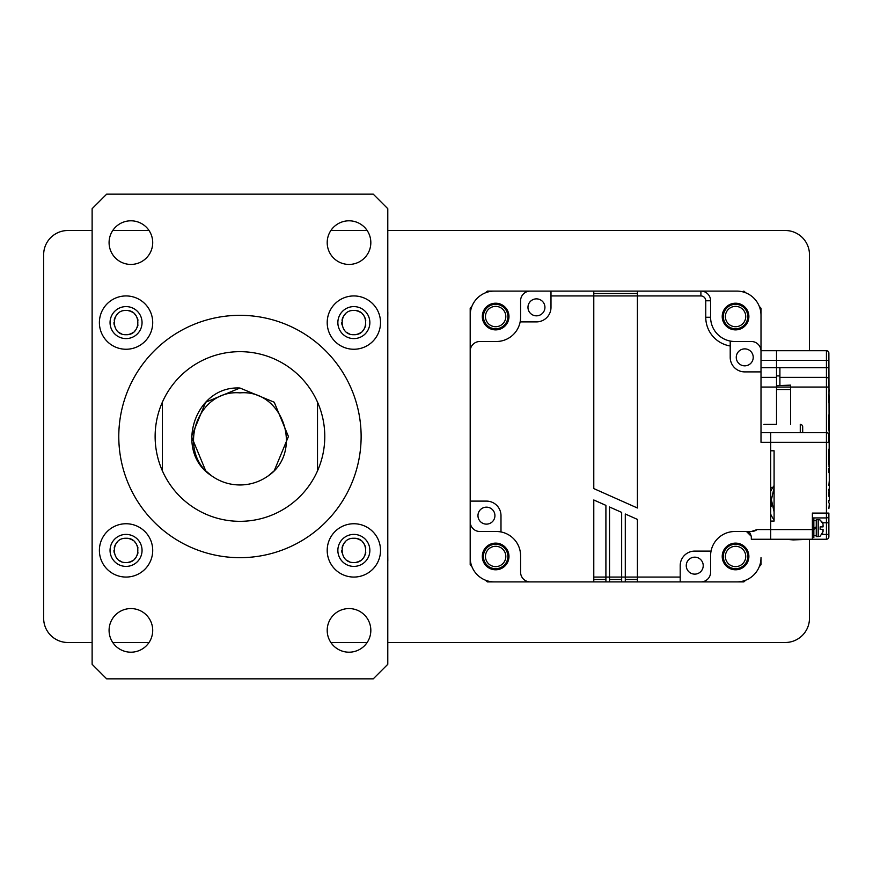 <?xml version="1.0" encoding="UTF-8"?>
<svg xmlns="http://www.w3.org/2000/svg" width="873" height="873" viewBox="0 0 873 873"><rect width="100%" height="100%" fill="white"/><g stroke="black" fill="none" stroke-linecap="round" stroke-linejoin="round"><path stroke-width="1.31" d="M210.077 474.672L205.679 470.776L191.482 436.5L205.679 402.224L239.955 388.027L205.679 402.224L191.482 436.5L205.679 470.776L211.615 475.829L205.679 470.776L211.615 475.829L205.679 470.776L211.615 475.829L205.679 470.776L210.077 474.672L205.679 470.776L191.482 436.5L205.679 402.224L239.955 388.027L274.231 402.224L288.428 436.5L274.231 470.776L268.295 475.829C259.794 481.841 250.355 484.897 239.955 484.973C229.555 484.897 220.105 481.841 211.615 475.829C173.476 451.636 194.581 385.408 239.955 388.027L274.231 402.224L288.428 436.5L274.231 470.776L268.295 475.829L274.231 470.776L288.428 436.5L274.231 402.224L239.955 388.027L274.231 402.224L288.428 436.5L274.231 470.776L268.295 475.829L274.231 470.776L288.428 436.5L274.231 402.224L239.955 388.027L274.231 402.224L288.428 436.5L274.231 470.776L268.295 475.829L274.231 470.776L288.428 436.5L274.231 402.224L239.955 388.027L274.231 402.224L288.428 436.5L274.231 470.776M239.955 388.027L274.231 402.224L288.428 436.5L274.231 470.776L268.295 475.829L274.231 470.776L288.428 436.5L274.231 402.224L239.955 388.027L274.231 402.224L288.428 436.5L274.231 470.776L268.295 475.829L274.231 470.776L288.428 436.5L274.231 402.224L239.955 388.027L274.231 402.224L288.428 436.5L274.231 470.776L268.295 475.829L274.231 470.776L288.428 436.5L274.231 402.224L239.955 388.027L274.231 402.224L288.428 436.5L274.231 470.776L268.295 475.829L274.231 470.776L288.428 436.5L274.231 402.224L239.955 388.027L274.231 402.224L288.428 436.5L274.231 470.776L268.295 475.829L274.231 470.776L288.428 436.5L274.231 402.224L239.955 388.027L205.679 402.224L191.482 436.5L205.679 470.776L211.615 475.829L205.679 470.776L211.615 475.829L205.679 470.776L191.482 436.5L205.679 402.224L239.955 388.027L205.679 402.224L191.482 436.5L205.679 470.776L211.615 475.829L205.679 470.776L211.615 475.829L205.679 470.776L191.482 436.5L205.679 402.224L239.955 388.027L205.679 402.224L191.482 436.5L205.679 470.776L211.615 475.829L205.679 470.776M274.231 402.224L288.428 436.5L274.231 470.776L268.295 475.829L274.231 470.776L288.428 436.5L274.231 402.224M239.955 521.323A84.823 84.823 0 0 0 317.51 402.137A84.823 84.823 0 0 0 162.4 402.137A84.823 84.823 0 0 0 239.955 521.323M239.955 557.672A121.172 121.172 0 0 0 361.127 436.5A121.172 121.172 0 0 0 239.955 315.328A121.172 121.172 0 0 0 118.783 436.5A121.172 121.172 0 0 0 239.955 557.672M353.86 295.936A26.659 26.659 0 0 0 327.2 322.595A26.659 26.659 0 0 0 353.86 349.255A26.659 26.659 0 0 0 380.519 322.595A26.659 26.659 0 0 0 353.86 295.936M353.86 306.598A15.998 15.998 0 0 0 337.862 322.595A15.998 15.998 0 0 0 353.86 338.593A15.998 15.998 0 0 0 369.857 322.595A15.998 15.998 0 0 0 353.86 306.598M353.86 334.697C338.288 335.418 338.266 309.773 353.86 310.472L353.903 310.472C369.53 309.719 369.53 335.45 353.903 334.697L353.86 334.697A12.113 12.113 0 0 0 353.903 334.697M353.86 523.745A26.659 26.659 0 0 0 327.2 550.405A26.659 26.659 0 0 0 353.86 577.064A26.659 26.659 0 0 0 380.519 550.405A26.659 26.659 0 0 0 353.86 523.745M353.86 534.407A15.998 15.998 0 0 0 337.862 550.405A15.998 15.998 0 0 0 353.86 566.402A15.998 15.998 0 0 0 369.857 550.405A15.998 15.998 0 0 0 353.86 534.407M353.86 562.507C338.288 563.227 338.266 537.582 353.86 538.281L353.903 538.281C369.53 537.528 369.53 563.26 353.903 562.507L353.86 562.507A12.113 12.113 0 0 0 353.903 562.507M126.05 523.745A26.659 26.659 0 0 0 99.391 550.405A26.659 26.659 0 0 0 126.05 577.064A26.659 26.659 0 0 0 152.71 550.405A26.659 26.659 0 0 0 126.05 523.745M126.05 534.407A15.998 15.998 0 0 0 110.053 550.405A15.998 15.998 0 0 0 126.05 566.402A15.998 15.998 0 0 0 142.048 550.405A15.998 15.998 0 0 0 126.05 534.407M126.05 562.507C110.478 563.227 110.456 537.582 126.05 538.281L126.094 538.281C141.721 537.528 141.721 563.26 126.094 562.507L126.05 562.507A12.113 12.113 0 0 0 126.094 562.507M126.05 295.936A26.659 26.659 0 0 0 99.391 322.595A26.659 26.659 0 0 0 126.05 349.255A26.659 26.659 0 0 0 152.71 322.595A26.659 26.659 0 0 0 126.05 295.936M126.05 306.598A15.998 15.998 0 0 0 110.053 322.595A15.998 15.998 0 0 0 126.05 338.593A15.998 15.998 0 0 0 142.048 322.595A15.998 15.998 0 0 0 126.05 306.598M126.05 334.697C110.478 335.418 110.456 309.773 126.05 310.472L126.094 310.472C141.721 309.719 141.721 335.45 126.094 334.697L126.05 334.697A12.113 12.113 0 0 0 126.094 334.697M130.895 220.804A21.814 21.814 0 0 0 109.081 242.618A21.814 21.814 0 0 0 130.895 264.432A21.814 21.814 0 0 0 152.71 242.618A21.814 21.814 0 0 0 130.895 220.804M130.895 608.568A21.814 21.814 0 0 0 109.081 630.382A21.814 21.814 0 0 0 130.895 652.196A21.814 21.814 0 0 0 152.71 630.382A21.814 21.814 0 0 0 130.895 608.568M349.014 608.568A21.814 21.814 0 0 0 327.2 630.382A21.814 21.814 0 0 0 349.014 652.196A21.814 21.814 0 0 0 370.829 630.382A21.814 21.814 0 0 0 349.014 608.568M349.014 220.804A21.814 21.814 0 0 0 327.2 242.618A21.814 21.814 0 0 0 349.014 264.432A21.814 21.814 0 0 0 370.829 242.618A21.814 21.814 0 0 0 349.014 220.804M117.506 541.849A12.113 12.113 0 0 0 114.199 548.037M113.97 550.405A12.113 12.113 0 0 0 114.21 552.762M119.339 560.455A12.113 12.113 0 0 0 121.423 561.579M117.506 314.04A12.113 12.113 0 0 0 114.199 320.227M113.97 322.595A12.113 12.113 0 0 0 114.21 324.952M119.339 332.646A12.113 12.113 0 0 0 121.423 333.77M345.315 314.04A12.113 12.113 0 0 0 342.009 320.227M341.779 322.595A12.113 12.113 0 0 0 342.02 324.952M347.148 332.646A12.113 12.113 0 0 0 349.233 333.77M345.315 541.849A12.113 12.113 0 0 0 342.009 548.037M341.779 550.405A12.113 12.113 0 0 0 342.02 552.762M347.148 560.455A12.113 12.113 0 0 0 349.233 561.579M387.787 317.761L387.83 312.894A24.237 24.237 0 0 0 387.787 311.486M387.787 354.111L387.787 337.098M387.787 499.52L387.787 373.458M387.787 535.88L387.787 518.868M387.787 561.492A24.237 24.237 0 0 0 387.83 560.084L387.787 555.217M356.271 562.277A12.113 12.113 0 0 0 360.636 560.466M362.47 558.96A12.113 12.113 0 0 0 363.976 557.127M365.1 555.032A12.113 12.113 0 0 0 365.787 552.762M365.787 548.026A12.113 12.113 0 0 0 365.1 545.756M363.976 543.661A12.113 12.113 0 0 0 362.47 541.827M360.636 540.322A12.113 12.113 0 0 0 356.271 538.51M356.271 334.468A12.113 12.113 0 0 0 360.636 332.657M362.47 331.151A12.113 12.113 0 0 0 363.976 329.317M365.1 327.222A12.113 12.113 0 0 0 365.787 324.952M365.787 320.216A12.113 12.113 0 0 0 365.1 317.947M363.976 315.851A12.113 12.113 0 0 0 362.47 314.018M360.636 312.512A12.113 12.113 0 0 0 356.271 310.701M128.462 334.468A12.113 12.113 0 0 0 132.827 332.657M134.66 331.151A12.113 12.113 0 0 0 136.166 329.317M137.29 327.222A12.113 12.113 0 0 0 137.978 324.952M137.978 320.216A12.113 12.113 0 0 0 137.29 317.947M136.166 315.851A12.113 12.113 0 0 0 134.66 314.018M132.827 312.512A12.113 12.113 0 0 0 128.462 310.701M128.462 562.277A12.113 12.113 0 0 0 132.827 560.466M134.66 558.96A12.113 12.113 0 0 0 136.166 557.127M137.29 555.032A12.113 12.113 0 0 0 137.978 552.762M137.978 548.026A12.113 12.113 0 0 0 137.29 545.756M136.166 543.661A12.113 12.113 0 0 0 134.66 541.827M132.827 540.322A12.113 12.113 0 0 0 128.462 538.51M373.251 194.155L106.659 194.155L92.123 208.691L92.123 664.309L106.659 678.845L373.251 678.845L387.787 664.309L387.787 208.691L373.251 194.155M162.4 470.863L162.4 402.137M317.51 402.137L317.51 470.863M211.626 475.829L212.27 476.287M211.615 475.829C176.248 451.799 196.523 389.14 239.955 392.872C283.354 389.118 303.684 451.81 268.284 475.829M809.478 539.721L809.478 618.259A24.237 24.237 0 0 1 785.242 642.495L387.787 642.495M367.151 642.495L330.878 642.495M149.032 642.495L112.759 642.495M92.123 642.495L67.887 642.495A24.237 24.237 0 0 1 43.65 618.259L43.65 254.741A24.237 24.237 0 0 1 67.887 230.505L92.123 230.505M112.759 230.505L149.032 230.505M330.878 230.505L367.151 230.505M387.787 230.505L785.242 230.505A24.237 24.237 0 0 1 809.478 254.741L809.478 350.706M761.005 432.626L770.706 432.626L770.706 442.316L770.706 432.626L826.436 432.626A2.423 2.423 0 0 1 828.87 435.049L829.35 449.104C829.35 441.836 829.35 441.836 829.35 449.104L828.87 454.047M829.35 454.058L828.87 465.025L828.87 449.104M828.87 466.258L829.35 465.025L828.87 466.258M751.315 341.496L734.837 341.496A24.237 24.237 0 0 1 730.21 341.048A24.237 24.237 0 0 0 734.837 341.496A24.237 24.237 0 0 1 730.21 341.048L730.21 345.97A29.082 29.082 0 0 1 705.755 317.259L705.755 300.781A4.845 4.845 60.6 0 0 700.899 295.936L593.782 295.936L593.782 488.574L637.41 507.999L637.41 291.091L700.899 291.091A9.69 9.69 60.6 0 1 710.6 300.781L710.6 317.259A24.237 24.237 0 0 0 734.837 341.496L751.315 341.496A9.69 9.69 0 0 1 761.005 351.197L761.005 442.316L770.706 442.316L770.706 529.562L770.706 521.083L774.089 521.083L774.089 450.795L770.706 450.795L770.706 442.316L826.436 442.316L826.436 432.626L770.706 432.626M748.488 531.941L746.47 531.504L751.315 531.504A9.69 9.69 0 0 0 757.131 529.562L751.315 531.504L734.837 531.504A24.237 24.237 0 0 0 710.6 555.741L710.6 572.219A9.69 9.69 0 0 1 700.899 581.909L625.286 581.909L625.286 577.064L637.41 577.064L637.41 581.909M593.782 577.064L609.54 577.064L609.54 581.909L605.906 581.909L621.652 581.909L621.652 512.386L609.54 506.995L609.54 577.064L625.286 577.064L625.286 514.001L637.41 519.402L637.41 577.064L680.198 577.064L680.198 581.909L743.84 581.909L743.48 580.96M479.877 531.504L496.366 531.504A24.237 24.237 0 0 1 500.993 531.952A24.237 24.237 0 0 0 496.366 531.504L479.877 531.504A9.69 9.69 0 0 1 470.187 521.803L470.187 557.672A24.237 24.237 0 0 0 494.424 581.909L609.54 581.909L605.906 581.909L605.906 505.369L593.782 499.978L593.782 581.909L530.293 581.909A9.69 9.69 0 0 1 520.592 572.219L520.592 555.741A24.237 24.237 0 0 0 500.993 531.952L500.993 515.637A14.546 14.546 0 0 0 486.447 501.102L470.187 501.102L470.187 351.197A9.69 9.69 0 0 1 479.877 341.496L496.366 341.496A24.237 24.237 0 0 0 520.592 317.259L520.592 300.781A9.69 9.69 0 0 1 530.293 291.091L736.768 291.091A24.237 24.237 0 0 1 761.005 315.328L761.005 350.706L776.523 350.706L761.005 350.706L761.005 360.407L776.523 360.407L776.523 367.675L776.523 350.706L826.436 350.706A2.423 2.423 0 0 1 828.87 353.129L829.35 500.48C829.35 496.115 829.35 496.115 829.35 500.48L828.87 500.48C828.87 496.115 828.87 496.115 828.87 500.48L828.87 502.903M680.198 577.064L680.198 565.649A14.546 14.546 0 0 1 694.744 551.103L711.048 551.103A24.237 24.237 0 0 0 710.6 555.741A24.237 24.237 0 0 1 711.048 551.103A24.237 24.237 0 0 0 710.6 555.741L710.6 572.219M470.187 521.803L470.187 315.328A24.237 24.237 0 0 1 494.424 291.091L530.293 291.091M485.421 292.826A193.882 193.882 0 0 1 487.352 291.091L550.994 291.091L550.994 307.351A14.546 14.546 0 0 1 536.459 321.897L520.144 321.897A24.237 24.237 0 0 0 520.592 317.259A24.237 24.237 0 0 1 520.144 321.897A24.237 24.237 0 0 0 520.592 317.259L520.592 300.781M625.286 579.486L637.41 579.486L625.286 579.486M625.286 581.909L621.652 581.909L625.286 581.909M621.652 579.486L609.54 579.486L621.652 579.486M605.906 579.486L593.782 579.486L605.906 579.486M756.16 530.206L751.566 531.493M694.744 574.128A8.479 8.479 0 0 0 703.223 565.649A8.479 8.479 0 0 0 694.744 557.17A8.479 8.479 0 0 0 686.254 565.649A8.479 8.479 0 0 0 694.744 574.128M486.447 524.127A8.479 8.479 0 0 0 494.926 515.637A8.479 8.479 0 0 0 486.447 507.158A8.479 8.479 0 0 0 477.968 515.637A8.479 8.479 0 0 0 486.447 524.127M744.745 365.842A8.479 8.479 0 0 0 753.224 357.363A8.479 8.479 0 0 0 744.745 348.873A8.479 8.479 0 0 0 736.266 357.363A8.479 8.479 0 0 0 744.745 365.842M730.21 345.97L730.21 357.363A14.546 14.546 0 0 0 744.745 371.898L761.005 371.898M593.782 293.514L637.41 293.514L593.782 293.514M550.994 295.936L593.782 295.936L593.782 291.091L550.994 291.091M536.459 315.83A8.479 8.479 0 0 0 544.938 307.351A8.479 8.479 0 0 0 536.459 298.872A8.479 8.479 0 0 0 527.969 307.351A8.479 8.479 0 0 0 536.459 315.83M746.47 531.504L751.315 536.349L750.005 533.032M749.885 532.912L748.936 532.181M770.706 539.252L751.315 539.252L770.706 539.252L770.706 529.562L770.706 539.252L812.381 539.252L812.381 513.084L826.436 513.084L826.436 442.316L828.87 442.316L828.87 435.049M751.315 536.349L751.315 539.252M822.955 523.68L820.14 520.035A4.845 4.845 5.4 0 0 818.197 519.631L816.266 519.631L816.266 528.11L813.843 529.322M813.843 528.11L816.266 526.899M813.843 535.618L816.266 535.618M813.843 520.592L816.266 520.592M776.523 375.914L779.905 375.914M826.436 432.626L826.436 387.055L790.578 387.055L790.578 389.489L776.523 389.489L776.523 387.055L790.578 387.055L776.523 387.055L776.523 377.365L761.005 377.365M776.523 377.365L776.523 367.675L779.905 367.675L779.905 377.365L826.436 377.365A2.423 2.423 0 0 1 828.87 379.788L828.87 367.675L826.436 367.675L826.436 360.407L776.523 360.407L776.523 350.706L826.436 350.706A2.423 2.423 0 0 1 828.608 352.037L828.619 352.07A2.423 2.423 0 0 1 828.87 353.129L828.87 360.407L828.652 352.146M495.635 303.215A13.324 13.324 0 0 0 482.311 316.539A13.324 13.324 0 0 0 495.635 329.874A13.324 13.324 0 0 0 508.97 316.539A13.324 13.324 0 0 0 495.635 303.215M735.557 569.785A13.324 13.324 0 0 0 748.881 556.461A13.324 13.324 0 0 0 735.557 543.126A13.324 13.324 0 0 0 722.222 556.461A13.324 13.324 0 0 0 735.557 569.785M495.635 569.785A13.324 13.324 0 0 0 508.97 556.461A13.324 13.324 0 0 0 495.635 543.126A13.324 13.324 0 0 0 482.311 556.461A13.324 13.324 0 0 0 495.635 569.785M700.899 581.909L736.768 581.909A24.237 24.237 0 0 0 761.005 557.672L761.005 564.744A193.882 193.882 0 0 1 759.27 566.686M735.557 329.874A13.324 13.324 0 0 0 748.881 316.539A13.324 13.324 0 0 0 735.557 303.215A13.324 13.324 0 0 0 722.222 316.539A13.324 13.324 0 0 0 735.557 329.874M820.336 536L823.053 531.537L823.053 529.322L820.14 529.322L821.853 529.322M823.053 524.684L823.053 526.899L823.053 524.684L823.053 526.899L821.853 526.899M820.14 520.122L822.628 522.621M816.266 528.11L816.266 536.589L818.197 536.589L818.197 519.631M822.246 529.322L823.053 529.322L822.628 533.589M820.14 536.098L820.14 536.186A4.845 4.845 167.1 0 1 818.197 536.589M820.14 529.322L820.14 526.899L823.053 526.899M785.427 539.252L793.175 539.907L811.224 539.252M774.089 519.937A30.053 29.027 180 0 1 770.706 514.197M770.706 491.357A30.053 29.027 180 0 1 774.089 485.606M763.919 424.387L776.032 424.387M800.268 424.387A2.423 2.423 0 0 1 802.691 426.81A2.423 2.423 0 0 0 800.268 424.387L800.268 432.626M802.691 432.626L802.691 426.81M812.381 537.561L813.843 537.561L813.843 518.66L812.381 518.66M829.35 423.994L828.87 429.385L828.87 414.839M829.35 430.258L829.35 429.385M828.87 429.385L828.87 430.258M829.35 390.002L828.87 392.075L829.35 390.002M828.87 393.93L828.87 402.693L829.35 396.026M828.87 433.412L828.87 435.507M828.87 442.175L829.35 435.507M790.578 387.055L790.578 385.124L776.523 385.702M790.578 389.489L790.578 424.387M776.523 389.489L776.523 424.387M779.905 377.365L779.905 385.124M828.87 353.129L828.87 374.703M779.905 367.675L826.436 367.675L826.436 387.055L828.87 387.055L828.87 379.788M828.87 508.643L829.35 503.448M829.35 485.41L829.35 479.921L828.87 485.41M829.35 497.141L829.35 488.651M828.87 490.55L828.87 489.175M829.35 467.382L828.87 468.626L829.35 467.382M829.35 473.45L829.35 468.626M828.87 468.626L828.87 472.631M829.35 492.317L828.87 491.062M828.87 492.317L828.87 496.322M774.089 511.916L771.405 499.771L774.089 487.625M822.17 534.407L826.436 534.407L826.436 539.252L812.381 539.252L826.436 539.252A2.423 2.423 -95.2 0 0 828.87 536.83L828.87 515.506A2.423 2.423 160.4 0 1 826.436 517.929L812.381 517.929M828.87 534.407L826.436 534.407L826.436 522.774L828.87 522.774L828.87 513.084L826.436 513.084L826.436 522.774L822.693 522.774M760.056 308.616L761.005 308.256L761.005 350.706M743.48 292.04L743.84 291.091A193.882 193.882 0 0 1 745.782 292.826M759.27 306.314A193.882 193.882 0 0 1 761.005 308.256M487.352 291.091L487.712 292.04M760.056 564.384L761.005 564.744M471.922 566.686A193.882 193.882 0 0 1 470.187 564.744L470.187 308.256L471.136 308.616M470.187 308.256A193.882 193.882 0 0 1 471.922 306.314M745.782 580.174A193.882 193.882 0 0 1 743.84 581.909M470.187 564.744L471.136 564.384M487.712 580.96L487.352 581.909A193.882 193.882 0 0 1 485.421 580.174M593.782 581.909L487.352 581.909M507.879 316.539A12.244 12.244 0 0 0 495.635 304.306A12.244 12.244 0 0 0 483.402 316.539A12.244 12.244 0 0 0 495.635 328.783A12.244 12.244 0 0 0 507.879 316.539M505.816 316.539A10.181 10.181 0 0 0 495.635 306.368A10.181 10.181 0 0 0 485.464 316.539A10.181 10.181 0 0 0 495.635 326.72A10.181 10.181 0 0 0 505.816 316.539M747.79 316.539A12.244 12.244 0 0 0 735.557 304.306A12.244 12.244 0 0 0 723.313 316.539A12.244 12.244 0 0 0 735.557 328.783A12.244 12.244 0 0 0 747.79 316.539M745.738 316.539A10.181 10.181 0 0 0 735.557 306.368A10.181 10.181 0 0 0 725.376 316.539A10.181 10.181 0 0 0 735.557 326.72A10.181 10.181 0 0 0 745.738 316.539M747.79 556.461A12.244 12.244 0 0 0 735.557 544.217A12.244 12.244 0 0 0 723.313 556.461A12.244 12.244 0 0 0 735.557 568.694A12.244 12.244 0 0 0 747.79 556.461M745.738 556.461A10.181 10.181 0 0 0 735.557 546.28A10.181 10.181 0 0 0 725.376 556.461A10.181 10.181 0 0 0 735.557 566.632A10.181 10.181 0 0 0 745.738 556.461M507.879 556.461A12.244 12.244 0 0 0 495.635 544.217A12.244 12.244 0 0 0 483.402 556.461A12.244 12.244 0 0 0 495.635 568.694A12.244 12.244 0 0 0 507.879 556.461M505.816 556.461A10.181 10.181 0 0 0 495.635 546.28A10.181 10.181 0 0 0 485.464 556.461A10.181 10.181 0 0 0 495.635 566.632A10.181 10.181 0 0 0 505.816 556.461M705.755 317.259L710.6 317.259M710.6 300.781L705.755 300.781M700.899 295.936L700.899 291.091M757.131 529.562L812.381 529.562M776.523 387.055L761.005 387.055M761.005 367.675L776.523 367.675M770.706 487.396L772.845 487.396M828.87 360.407L826.436 360.407L826.436 350.706M771.405 506.405L771.405 499.771"/></g></svg>
